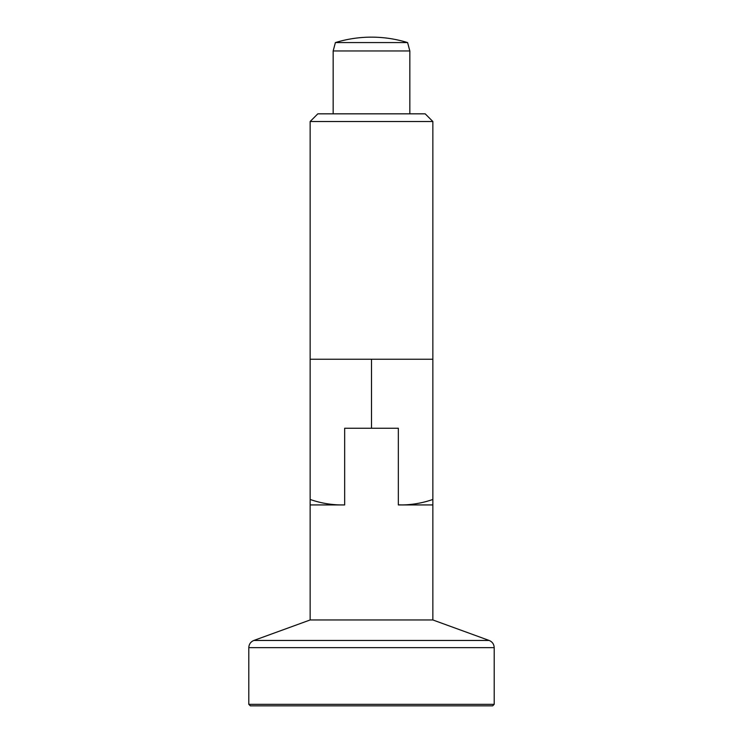 <?xml version="1.0" encoding="UTF-8"?>
<svg xmlns="http://www.w3.org/2000/svg" width="743" height="743" viewBox="0 0 743 743"><rect width="100%" height="100%" fill="white"/><g stroke="black" fill="none" stroke-linecap="round" stroke-linejoin="round"><path stroke-width="1.11" d="M248.803 647.664L248.803 704.318L250.335 705.85L492.665 705.85L494.197 704.318L494.197 647.664L248.803 647.664C248.979 644.2 250.66 641.803 253.846 640.457L489.154 640.457C492.34 641.803 494.021 644.2 494.197 647.664M432.853 504.934L432.853 499.454C422.832 502.955 412.606 504.776 402.177 504.934L432.853 504.934L432.853 619.959L310.147 619.959L310.147 121.508L432.853 121.508L425.182 113.837L317.818 113.837L310.147 121.508M344.659 504.934L340.823 504.934L344.659 504.934L344.659 428.247L398.341 428.247L398.341 504.841L402.177 504.934L398.341 504.934M310.147 499.454C320.149 502.955 330.375 504.785 340.823 504.934L310.147 504.934M407.601 42.583L335.399 42.583L333.161 50.961L409.839 50.961L407.601 42.583C395.833 38.97 383.806 37.159 371.5 37.15A122.697 122.697 0 0 0 335.399 42.583M432.853 619.959L489.154 640.457M432.853 499.454L432.853 121.508M409.839 113.837L409.839 50.961M432.853 359.231L310.147 359.231M371.5 428.247L371.5 359.231M248.803 704.318L494.197 704.318M310.147 619.959L253.846 640.457M333.161 113.837L333.161 50.961"/></g></svg>
